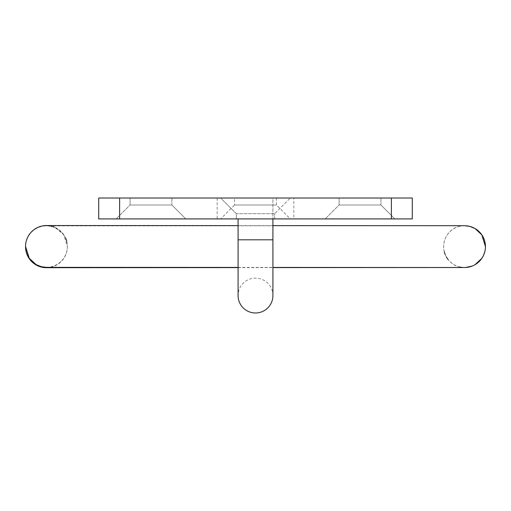 <?xml version="1.0" encoding="UTF-8"?>
<svg xmlns="http://www.w3.org/2000/svg" width="511" height="511" viewBox="0 0 511 511"><rect width="100%" height="100%" fill="white"/><g stroke="black" fill="none" stroke-linecap="round" stroke-linejoin="round"><path stroke-width="0.38" stroke-dasharray="2.56 1.92" d="M236.338 213.694L220.656 198.013L290.344 198.013L220.656 198.013L290.344 198.013L220.656 198.013L236.338 213.694L274.663 213.694L290.344 198.013L274.663 213.694L236.338 213.694L274.663 213.694L236.338 213.694L236.338 218.919L236.338 213.694M274.663 218.919L274.663 213.694L274.663 218.919L236.338 218.919L274.663 218.919M293.825 198.013L217.175 198.013L293.825 198.013L293.825 218.919L217.175 218.919L293.825 218.919M217.175 198.013L217.175 218.919M171.881 204.981L185.819 218.919L116.138 218.919L185.819 218.919L116.138 218.919L185.819 218.919L171.881 204.981L130.075 204.981L116.138 218.919L130.075 204.981L171.881 204.981L130.075 204.981L171.881 204.981L171.881 198.013L171.881 204.981M130.075 198.013L130.075 204.981L130.075 198.013L171.881 198.013L130.075 198.013M234.594 198.013L276.406 198.013L234.594 198.013L234.594 204.981L276.406 204.981L290.344 218.919L220.656 218.919L290.344 218.919M276.406 198.013L276.406 204.981L234.594 204.981L220.656 218.919M380.925 204.981L394.862 218.919L325.181 218.919L394.862 218.919L325.181 218.919L394.862 218.919L380.925 204.981L339.119 204.981L325.181 218.919L339.119 204.981L380.925 204.981L339.119 204.981L380.925 204.981L380.925 198.013L380.925 204.981M339.119 198.013L339.119 204.981L339.119 198.013L380.925 198.013L339.119 198.013M119.619 218.919L119.619 198.013L98.719 198.013L98.719 218.919L412.281 218.919L412.281 198.013L391.381 198.013L391.381 218.919M119.619 198.013L391.381 198.013M272.919 239.819L238.081 239.819L238.081 295.569A17.419 17.419 0 0 1 255.5 278.144A17.419 17.419 0 0 1 272.919 295.569L272.919 239.819L238.081 239.819L272.919 239.819L272.919 198.013L255.5 198.013L272.919 198.013L255.5 198.013L272.919 198.013L272.919 218.919M255.5 198.013L238.081 198.013L255.5 198.013M464.103 267.515A20.906 20.906 0 0 1 463.586 267.496M463.081 267.47A20.906 20.906 0 0 1 461.618 267.317M460.603 267.144A20.906 20.906 0 0 1 448.166 259.607M446.403 256.995A20.906 20.906 0 0 1 445.273 254.721M444.308 251.846A20.906 20.906 0 0 1 466.038 225.766M50.199 267.355A20.906 20.906 0 0 0 46.341 225.888A20.906 20.906 0 0 0 25.55 246.443M46.399 267.349A20.906 20.906 0 0 0 66.711 241.269M65.83 238.592A20.906 20.906 0 0 0 54.166 227.012M53.227 226.667A20.906 20.906 0 0 0 51.7 226.207M50.417 225.913A20.906 20.906 0 0 0 48.481 225.638M47.542 225.568A20.906 20.906 0 0 0 46.808 225.543M238.081 218.919L238.081 239.819M238.081 267.611L272.919 267.604M465.138 267.515L465.713 267.489M472.177 266.078L473.116 265.682M474.38 265.062L474.962 264.736M483.093 256.26L483.534 255.359M484.85 251.597L485.45 246.615M238.081 267.425L272.919 267.438M464.269 267.515C465.412 267.834 456.151 266.78 454.253 264.813C447.444 260.648 443.906 254.58 443.644 246.615C443.899 238.739 447.374 232.709 454.068 228.526C455.85 226.552 465.297 225.37 464.269 225.715L46.456 225.888M272.919 225.626L238.081 225.619M46.865 225.543L54.849 227.299L63.747 234.696L67.356 246.443"/><path stroke-width="0.77" d="M391.381 198.013L412.281 198.013L412.281 218.919L391.381 218.919L391.381 198.013L119.619 198.013L119.619 218.919L98.719 218.919L98.719 198.013L119.619 198.013M391.381 218.919L119.619 218.919M238.081 239.819L272.919 239.819L272.919 295.569A17.419 17.419 0 0 1 255.5 312.988A17.419 17.419 0 0 1 238.081 295.569L238.081 218.919M466.038 225.766A20.906 20.906 0 0 1 485.45 246.615A20.906 20.906 0 0 1 464.103 267.515M463.586 267.496A20.906 20.906 0 0 1 463.081 267.47M461.618 267.317A20.906 20.906 0 0 1 460.603 267.144M448.166 259.607A20.906 20.906 0 0 1 446.403 256.995M445.273 254.721A20.906 20.906 0 0 1 444.308 251.846M46.808 225.543A20.906 20.906 0 0 0 25.55 246.787A20.906 20.906 0 0 0 50.199 267.355M238.081 267.425L46.392 267.349L41.359 266.716L36.147 264.628L29.274 258.349L25.55 246.443A20.906 20.906 0 0 0 46.399 267.349M66.711 241.269A20.906 20.906 0 0 0 65.83 238.592M54.166 227.012A20.906 20.906 0 0 0 53.227 226.667M51.7 226.207A20.906 20.906 0 0 0 50.417 225.913M48.481 225.638A20.906 20.906 0 0 0 47.542 225.568M272.919 239.819L272.919 218.919M46.565 267.694L238.081 267.611M272.919 267.604L464.556 267.521M464.659 267.521L465.138 267.515M465.713 267.489L472.177 266.078M473.116 265.682L474.38 265.062M474.962 264.736L481.796 258.419L483.093 256.26M483.534 255.359L484.85 251.597M272.919 267.438L464.148 267.515M485.45 246.615L481.803 234.817L474.987 228.506L469.801 226.379L464.729 225.709L272.919 225.626M238.081 225.619L46.865 225.543"/></g></svg>
